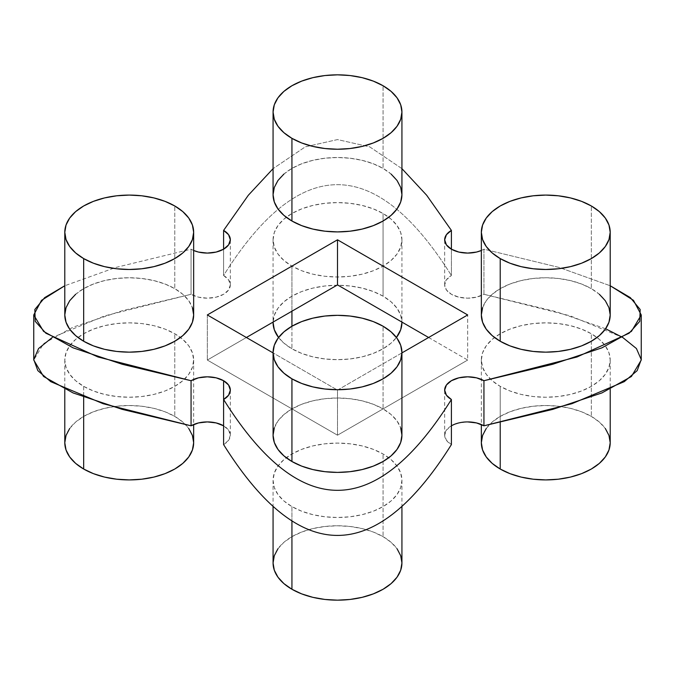 <?xml version="1.0" encoding="UTF-8"?>
<svg xmlns="http://www.w3.org/2000/svg" width="675" height="675" viewBox="0 0 675 675"><rect width="100%" height="100%" fill="white"/><g stroke="black" fill="none" stroke-linecap="round" stroke-linejoin="round"><path stroke-width="0.51" stroke-dasharray="3.38 2.53" d="M401.929 194.704A64.429 37.201 0 0 0 383.062 168.404L383.062 85.733L383.062 168.404L391.07 174.04M193.657 314.955A64.429 37.201 0 0 0 174.783 288.647L174.783 205.976L174.783 288.647L182.798 294.283L188.755 300.721L192.417 307.699M401.929 435.198A64.429 37.201 0 0 0 383.062 408.898L383.062 326.227L383.062 408.898L391.07 414.534L397.027 420.964L400.697 427.942M610.208 314.955A64.429 37.201 0 0 0 591.334 288.647L591.334 205.976L591.334 288.647L599.349 294.283M83.666 386.353L83.666 397.086L83.666 386.353L75.651 380.717L69.694 374.279L66.032 367.301L64.792 360.045L66.032 352.789L69.694 345.811L75.651 339.382L83.666 333.745L93.428 329.113L104.566 325.679L116.657 323.561L129.229 322.844L141.792 323.561L153.883 325.679L165.021 329.113L174.783 333.745A64.429 37.201 180 0 1 180.47 337.5A64.429 37.201 180 0 1 193.657 360.045A64.429 37.201 180 0 1 153.883 394.411A64.429 37.201 180 0 1 83.666 386.353A64.429 37.201 180 0 1 64.792 360.045A64.429 37.201 180 0 1 77.979 337.5A64.429 37.201 180 0 1 174.783 333.745L182.798 339.382L188.755 345.811L192.417 352.789L193.657 360.045L192.417 367.301L188.755 374.279L182.798 380.717L174.783 386.353L165.021 390.977L153.883 394.411L141.792 396.529L129.229 397.246L116.657 396.529L104.566 394.411L93.428 390.977L83.666 386.353M193.657 442.716A64.429 37.201 0 0 0 174.783 416.416L174.783 333.745L174.783 416.416A64.429 37.201 0 0 0 104.566 408.35A64.429 37.201 0 0 0 64.792 442.716M291.938 266.102L291.938 311.2L291.938 266.102L283.93 260.466L277.973 254.036L274.303 247.058L273.071 239.802L274.303 232.546L277.973 225.568L283.93 219.13L291.938 213.494L301.7 208.87L312.846 205.436L324.928 203.318L337.5 202.601L350.072 203.318L362.154 205.436L373.3 208.87L383.062 213.494A64.429 37.201 180 0 1 388.749 217.257A64.429 37.201 180 0 1 401.929 239.802A64.429 37.201 180 0 1 362.154 274.168A64.429 37.201 180 0 1 291.938 266.102A64.429 37.201 180 0 1 273.071 239.802A64.429 37.201 180 0 1 286.251 217.257A64.429 37.201 180 0 1 383.062 213.494L391.07 219.13L397.027 225.568L400.697 232.546L401.929 239.802L400.697 247.058L397.027 254.036L391.07 260.466L383.062 266.102L373.3 270.734L362.154 274.168L350.072 276.286L337.5 277.003L324.928 276.286L312.846 274.168L301.7 270.734L291.938 266.102M291.938 326.227L291.938 348.773A64.429 37.201 0 0 0 396.436 337.5L391.07 343.136L383.062 348.773L373.3 353.405L362.154 356.839L350.072 358.957L337.5 359.674L324.928 358.957L312.846 356.839L301.7 353.405L291.938 348.773L291.938 326.227M383.062 296.165L383.062 213.494L383.062 296.165A64.429 37.201 0 0 0 312.846 288.107A64.429 37.201 0 0 0 273.071 322.473L274.303 315.217L277.973 308.239L283.93 301.801L291.938 296.165L301.7 291.541L312.846 288.107L324.928 285.989L337.5 285.272L350.072 285.989L362.154 288.107L373.3 291.541L383.062 296.165L391.07 301.801L397.027 308.239L400.697 315.217L401.929 322.473A64.429 37.201 0 0 0 383.062 296.165M291.938 506.596L291.938 520.881L291.938 506.596L283.93 500.96L277.973 494.53L274.303 487.553L273.071 480.296L274.303 473.04L277.973 466.054L283.93 459.624L291.938 453.988L301.7 449.364L312.846 445.922L324.928 443.812L337.5 443.095L350.072 443.812L362.154 445.922L373.3 449.364L383.062 453.988A64.429 37.201 180 0 1 388.749 457.743A64.429 37.201 180 0 1 401.929 480.296A64.429 37.201 180 0 1 362.154 514.662A64.429 37.201 180 0 1 291.938 506.596A64.429 37.201 180 0 1 273.071 480.296A64.429 37.201 180 0 1 286.251 457.743A64.429 37.201 180 0 1 383.062 453.988L391.07 459.624L397.027 466.054L400.697 473.04L401.929 480.296L400.697 487.553L397.027 494.53L391.07 500.96L383.062 506.596L373.3 511.22L362.154 514.662L350.072 516.78L337.5 517.489L324.928 516.78L312.846 514.662L301.7 511.22L291.938 506.596M401.929 562.967A64.429 37.201 0 0 0 383.062 536.659L383.062 453.988L383.062 536.659A64.429 37.201 0 0 0 312.846 528.592A64.429 37.201 0 0 0 273.071 562.967M500.217 386.353L500.217 422.314L500.217 386.353L492.202 380.717L486.245 374.279L482.583 367.301L481.343 360.045L482.583 352.789L486.245 345.811L492.202 339.382L500.217 333.745L509.979 329.113L521.117 325.679L533.208 323.561L545.771 322.844L558.343 323.561L570.434 325.679L581.572 329.113L591.334 333.745A64.429 37.201 180 0 1 597.021 337.5A64.429 37.201 180 0 1 610.208 360.045A64.429 37.201 180 0 1 570.434 394.411A64.429 37.201 180 0 1 500.217 386.353A64.429 37.201 180 0 1 481.343 360.045A64.429 37.201 180 0 1 494.53 337.5A64.429 37.201 180 0 1 591.334 333.745L599.349 339.382L605.306 345.811L608.968 352.789L610.208 360.045L608.968 367.301L605.306 374.279L599.349 380.717L591.334 386.353L581.572 390.977L570.434 394.411L558.343 396.529L545.771 397.246L533.208 396.529L521.117 394.411L509.979 390.977L500.217 386.353M610.208 442.716A64.429 37.201 0 0 0 591.334 416.416L591.334 333.745L591.334 416.416A64.429 37.201 0 0 0 521.117 408.35A64.429 37.201 0 0 0 481.343 442.716M223.602 425.807L223.602 399.499L223.602 425.807L228.589 430.118L230.335 435.198A23.009 13.289 0 0 0 223.602 425.807M223.602 444.597A23.009 13.289 0 0 0 230.335 435.198L228.589 440.286L223.602 444.597M401.929 168.649L369.714 146.855L337.5 139.582L305.286 146.855L273.071 168.649L305.286 146.855L337.5 139.582L369.714 146.855L401.929 168.649M193.657 250.493L191.059 249.193L115.779 267.469L64.792 285.744L115.779 267.469L191.059 249.193L191.059 294.283L104.667 315.892L52.245 337.5M641.25 360.045L636.626 348.773L622.755 337.5L570.333 315.892L483.941 294.283L483.941 249.193L559.221 267.469L610.208 285.744L559.221 267.469L483.941 249.193L481.343 250.493M75.651 294.283L83.666 288.647L93.428 284.023L104.566 280.589L116.657 278.471L129.229 277.754L141.792 278.471L153.883 280.589L165.021 284.023L174.783 288.647A64.429 37.201 0 0 0 104.566 280.589A64.429 37.201 0 0 0 64.792 314.955M482.583 307.699L486.245 300.721L492.202 294.283L500.217 288.647L509.979 284.023L521.117 280.589L533.208 278.471L545.771 277.754L558.343 278.471L570.434 280.589L581.572 284.023L591.334 288.647A64.429 37.201 0 0 0 521.117 280.589A64.429 37.201 0 0 0 481.343 314.955M401.929 352.907L337.5 390.108L273.071 352.907L337.5 390.108L337.5 435.198L207.326 360.045L246.383 337.5L207.326 360.045L337.5 435.198L467.674 360.045L337.5 435.198L337.5 390.108L401.929 352.907M274.303 427.942L277.973 420.964L283.93 414.534L291.938 408.898L301.7 404.266L312.846 400.832L324.928 398.714L337.5 397.997L350.072 398.714L362.154 400.832L373.3 404.266L383.062 408.898A64.429 37.201 0 0 0 312.846 400.832A64.429 37.201 0 0 0 273.071 435.198M283.93 174.04L291.938 168.404L301.7 163.78L312.846 160.338L324.928 158.22L337.5 157.511L350.072 158.22L362.154 160.338L373.3 163.78L383.062 168.404A64.429 37.201 0 0 0 312.846 160.338A64.429 37.201 0 0 0 273.071 194.704M223.602 275.501L228.589 279.804L230.335 284.892L228.589 289.98L223.602 294.283L216.135 297.169L207.326 298.181L198.526 297.169L191.059 294.283A23.009 13.289 0 0 0 216.135 297.169A23.009 13.289 0 0 0 230.335 284.892A23.009 13.289 0 0 0 223.602 275.501L223.602 249.193L223.602 275.501C299.531 154.406 375.469 154.406 451.398 275.501C375.469 154.406 299.531 154.406 223.602 275.501M451.398 425.807A23.009 13.289 0 0 0 444.665 435.198A23.009 13.289 0 0 0 451.398 444.597L446.411 440.286L444.665 435.198L446.411 430.118L451.398 425.807L458.865 422.93L467.674 421.917M605.61 328.75L555.576 311.521L483.941 294.283L476.474 297.169L467.674 298.181L458.865 297.169L451.398 294.283L446.411 289.98L444.665 284.892L446.411 279.804L451.398 275.501A23.009 13.289 0 0 0 444.665 284.892A23.009 13.289 0 0 0 458.865 297.169A23.009 13.289 0 0 0 483.941 294.283L483.941 249.193A23.009 13.289 180 0 1 481.343 250.484M428.617 337.5L467.674 360.045L467.674 314.955L467.674 360.045L428.617 337.5M207.326 314.955L207.326 360.045L207.326 314.955M451.398 249.193L451.398 275.501L451.398 249.193M193.657 250.484A23.009 13.289 180 0 1 191.059 249.193L191.059 294.283L122.234 310.728L73.077 327.164L43.58 343.609L33.75 360.045M486.245 428.482L492.202 422.052L500.217 416.416L509.979 411.784L521.117 408.35L533.208 406.232L545.771 405.515L558.343 406.232L570.434 408.35L581.572 411.784L591.334 416.416L599.349 422.052L605.306 428.482M277.973 548.724L283.93 542.295L291.938 536.659L301.7 532.035L312.846 528.592L324.928 526.483L337.5 525.766L350.072 526.483L362.154 528.592L373.3 532.035L383.062 536.659L391.07 542.295L397.027 548.724M278.564 337.5A64.429 37.201 0 0 0 291.938 348.773L283.93 343.136L278.564 337.5M69.694 428.482L75.651 422.052L83.666 416.416L93.428 411.784L104.566 408.35L116.657 406.232L129.229 405.515L141.792 406.232L153.883 408.35L165.021 411.784L174.783 416.416L182.798 422.052L188.755 428.482M193.657 360.045L193.657 424.516M401.929 239.802L401.929 322.473M401.929 480.296L401.929 506.351M610.208 360.045L610.208 389.256M230.335 390.108L230.335 435.198M230.335 284.892L230.335 239.802M444.665 435.198L444.665 390.108M444.665 284.892L444.665 239.802M481.343 360.045L481.343 424.516M273.071 480.296L273.071 506.351M273.071 239.802L273.071 322.473M64.792 360.045L64.792 389.256"/><path stroke-width="1.01" d="M273.071 112.033L274.303 104.777L277.973 97.799L283.93 91.37L291.938 85.733L301.7 81.11L312.846 77.667L324.928 75.549L337.5 74.841L350.072 75.549L362.154 77.667L373.3 81.11L383.062 85.733L391.07 91.37L397.027 97.799L400.697 104.777L401.929 112.033L400.697 119.289L397.027 126.276L391.07 132.705L383.062 138.341L373.3 142.965L362.154 146.407L350.072 148.517L337.5 149.234L324.928 148.517L312.846 146.407L301.7 142.965L291.938 138.341L283.93 132.705L277.973 126.276L274.303 119.289L273.071 112.033L273.071 194.704A64.429 37.201 0 0 0 291.938 221.012L291.938 138.341A64.429 37.201 180 0 1 273.071 112.033A64.429 37.201 180 0 1 312.846 77.667A64.429 37.201 180 0 1 383.062 85.733A64.429 37.201 180 0 1 401.929 112.033A64.429 37.201 180 0 1 362.154 146.407A64.429 37.201 180 0 1 291.938 138.341L291.938 221.012A64.429 37.201 0 0 0 362.154 229.078A64.429 37.201 0 0 0 401.929 194.704L400.697 201.96L397.027 208.946L391.07 215.376L383.062 221.012L373.3 225.636L362.154 229.078L350.072 231.188L337.5 231.905L324.928 231.188L312.846 229.078L301.7 225.636L291.938 221.012L283.93 215.376L277.973 208.946L274.303 201.96L273.071 194.704L274.303 187.447L277.973 180.47L283.93 174.04M64.792 232.284L66.032 239.541L69.694 246.518L75.651 252.948L83.666 258.584L93.428 263.216L104.566 266.65L116.657 268.768L129.229 269.485L141.792 268.768L153.883 266.65L165.021 263.216L174.783 258.584L182.798 252.948L188.755 246.518L192.417 239.541L193.657 232.284L192.417 225.028L188.755 218.05L182.798 211.613L174.783 205.976L165.021 201.352L153.883 197.918L141.792 195.801L129.229 195.083L116.657 195.801L104.566 197.918L93.428 201.352L83.666 205.976L75.651 211.613L69.694 218.05L66.032 225.028L64.792 232.284L64.792 314.955A64.429 37.201 0 0 0 83.666 341.255L83.666 258.584A64.429 37.201 180 0 1 64.792 232.284A64.429 37.201 180 0 1 104.566 197.918A64.429 37.201 180 0 1 174.783 205.976A64.429 37.201 180 0 1 193.657 232.284A64.429 37.201 180 0 1 153.883 266.65A64.429 37.201 180 0 1 83.666 258.584L83.666 341.255A64.429 37.201 0 0 0 153.883 349.321A64.429 37.201 0 0 0 193.657 314.955L192.417 322.211L188.755 329.189L182.798 335.618L174.783 341.255L165.021 345.887L153.883 349.321L141.792 351.439L129.229 352.156L116.657 351.439L104.566 349.321L93.428 345.887L83.666 341.255L75.651 335.618L69.694 329.189L66.032 322.211L64.792 314.955L66.032 307.699L69.694 300.721L75.651 294.283M273.071 352.527L274.303 345.271L277.973 338.293L283.93 331.864L291.938 326.227L291.938 311.2L291.938 326.227L301.7 321.595L312.846 318.161L324.928 316.043L337.5 315.326L350.072 316.043L362.154 318.161L373.3 321.595L383.062 326.227L391.07 331.864L397.027 338.293L400.697 345.271L401.929 352.527L400.697 359.783L397.027 366.761L391.07 373.199L383.062 378.835L373.3 383.459L362.154 386.893L350.072 389.011L337.5 389.728L324.928 389.011L312.846 386.893L301.7 383.459L291.938 378.835L283.93 373.199L277.973 366.761L274.303 359.783L273.071 352.527L273.071 435.198A64.429 37.201 0 0 0 291.938 461.506L291.938 378.835A64.429 37.201 180 0 1 273.071 352.527A64.429 37.201 180 0 1 312.846 318.161A64.429 37.201 180 0 1 383.062 326.227A64.429 37.201 180 0 1 401.929 352.527A64.429 37.201 180 0 1 362.154 386.893A64.429 37.201 180 0 1 291.938 378.835L291.938 461.506A64.429 37.201 0 0 0 362.154 469.564A64.429 37.201 0 0 0 401.929 435.198L400.697 442.454L397.027 449.432L391.07 455.87L383.062 461.506L373.3 466.13L362.154 469.564L350.072 471.682L337.5 472.399L324.928 471.682L312.846 469.564L301.7 466.13L291.938 461.506L283.93 455.87L277.973 449.432L274.303 442.454L273.071 435.198L274.303 427.942M481.343 232.284L482.583 239.541L486.245 246.518L492.202 252.948L500.217 258.584L509.979 263.216L521.117 266.65L533.208 268.768L545.771 269.485L558.343 268.768L570.434 266.65L581.572 263.216L591.334 258.584L599.349 252.948L605.306 246.518L608.968 239.541L610.208 232.284L608.968 225.028L605.306 218.05L599.349 211.613L591.334 205.976L581.572 201.352L570.434 197.918L558.343 195.801L545.771 195.083L533.208 195.801L521.117 197.918L509.979 201.352L500.217 205.976L492.202 211.613L486.245 218.05L482.583 225.028L481.343 232.284L481.343 314.955A64.429 37.201 0 0 0 500.217 341.255L500.217 258.584A64.429 37.201 180 0 1 481.343 232.284A64.429 37.201 180 0 1 521.117 197.918A64.429 37.201 180 0 1 591.334 205.976A64.429 37.201 180 0 1 610.208 232.284A64.429 37.201 180 0 1 570.434 266.65A64.429 37.201 180 0 1 500.217 258.584L500.217 341.255A64.429 37.201 0 0 0 570.434 349.321A64.429 37.201 0 0 0 610.208 314.955L608.968 322.211L605.306 329.189L599.349 335.618L591.334 341.255L581.572 345.887L570.434 349.321L558.343 351.439L545.771 352.156L533.208 351.439L521.117 349.321L509.979 345.887L500.217 341.255L492.202 335.618L486.245 329.189L482.583 322.211L481.343 314.955L482.583 307.699M83.666 397.086L83.666 469.024A64.429 37.201 0 0 0 153.883 477.082A64.429 37.201 0 0 0 193.657 442.716L192.417 449.972L188.755 456.95L182.798 463.388L174.783 469.024L165.021 473.648L153.883 477.082L141.792 479.199L129.229 479.917L116.657 479.199L104.566 477.082L93.428 473.648L83.666 469.024L83.666 397.086M396.436 337.5A64.429 37.201 0 0 0 401.929 322.473L400.697 329.729L396.436 337.5M291.938 520.881L291.938 589.267A64.429 37.201 0 0 0 362.154 597.333A64.429 37.201 0 0 0 401.929 562.967L400.697 570.223L397.027 577.201L391.07 583.63L383.062 589.267L373.3 593.89L362.154 597.333L350.072 599.451L337.5 600.159L324.928 599.451L312.846 597.333L301.7 593.89L291.938 589.267L291.938 520.881M500.217 422.314L500.217 469.024A64.429 37.201 0 0 0 570.434 477.082A64.429 37.201 0 0 0 610.208 442.716L608.968 449.972L605.306 456.95L599.349 463.388L591.334 469.024L581.572 473.648L570.434 477.082L558.343 479.199L545.771 479.917L533.208 479.199L521.117 477.082L509.979 473.648L500.217 469.024L500.217 422.314M52.245 337.5L38.568 348.536L33.758 359.573L37.817 370.617L50.735 381.653L103.165 403.726L191.059 425.807L191.059 380.717L122.234 364.272L73.077 347.836L43.58 331.391L33.75 314.955L41.513 300.35L64.792 285.744L44.685 297.616L34.838 309.488L35.243 321.359L45.9 333.231L97.968 356.974L191.059 380.717L198.526 377.831L207.326 376.819L216.135 377.831L223.602 380.717A23.009 13.289 180 0 1 230.335 390.108A23.009 13.289 180 0 1 223.602 399.499L223.602 380.717L228.589 385.02L230.335 390.108L228.589 395.196L223.602 399.499L223.602 444.597C299.531 565.692 375.469 565.692 451.398 444.597L451.398 399.499L446.411 395.196L444.665 390.108L446.411 385.02L451.398 380.717L458.865 377.831L467.674 376.819L476.474 377.831L483.941 380.717L577.032 356.974L629.1 333.231L639.757 321.359L640.162 309.488L630.315 297.616L610.208 285.744L633.487 300.35L641.25 314.955L631.42 331.391L601.923 347.836L552.766 364.272L483.941 380.717L483.941 425.807L571.835 403.726L624.265 381.653L637.183 370.617L641.242 359.573L636.432 348.536L622.755 337.5L605.61 328.75M481.343 250.484A23.009 13.289 180 0 1 457.304 251.657A23.009 13.289 180 0 1 444.665 239.802A23.009 13.289 180 0 1 451.398 230.403L426.668 195.244L401.929 168.649L426.668 195.244L451.398 230.403L451.398 249.193L446.411 244.882L444.665 239.802L446.411 234.714L451.398 230.403L451.398 249.193L458.865 252.07L467.674 253.083L476.474 252.07L481.343 250.493M193.657 250.484A23.009 13.289 180 0 0 217.696 251.657A23.009 13.289 180 0 0 230.335 239.802A23.009 13.289 180 0 0 223.602 230.403L223.602 249.193L223.602 230.403L248.332 195.244L273.071 168.649L248.332 195.244L223.602 230.403L228.589 234.714L230.335 239.802L228.589 244.882L223.602 249.193L216.135 252.07L207.326 253.083L198.526 252.07L193.657 250.493M33.75 314.955L33.75 360.045L43.58 376.49L73.077 392.926L122.234 409.371L191.059 425.807L191.059 380.717A23.009 13.289 180 0 1 223.602 380.717L223.602 399.499C299.531 520.594 375.469 520.594 451.398 399.499C375.469 520.594 299.531 520.594 223.602 399.499L223.602 444.597C299.531 565.692 375.469 565.692 451.398 444.597L451.398 399.499A23.009 13.289 180 0 1 444.665 390.108A23.009 13.289 180 0 1 458.865 377.831A23.009 13.289 180 0 1 483.941 380.717L483.941 425.807A23.009 13.289 0 0 0 451.398 425.807M192.417 307.699L193.657 314.955L193.657 232.284M599.349 294.283L605.306 300.721L608.968 307.699L610.208 314.955L610.208 232.284M467.674 314.955L401.929 352.907L467.674 314.955L337.5 239.802L467.674 314.955M273.071 352.907L207.326 314.955L337.5 239.802L207.326 314.955L273.071 352.907M400.697 427.942L401.929 435.198L401.929 352.527M391.07 174.04L397.027 180.47L400.697 187.447L401.929 194.704L401.929 112.033M191.059 425.807L198.526 422.93L207.326 421.917L216.135 422.93L223.602 425.807A23.009 13.289 0 0 0 191.059 425.807M467.674 421.917L476.474 422.93L483.941 425.807L552.766 409.371L601.923 392.926L631.42 376.49L641.25 360.045L641.25 314.955M246.383 337.5L337.5 284.892L428.617 337.5L337.5 284.892L337.5 239.802L337.5 284.892L246.383 337.5M481.343 424.516L481.343 442.716A64.429 37.201 0 0 0 500.217 469.024L492.202 463.388L486.245 456.95L482.583 449.972L481.343 442.716L482.583 435.459L486.245 428.482M605.306 428.482L608.968 435.459L610.208 442.716L610.208 389.256M273.071 506.351L273.071 562.967A64.429 37.201 0 0 0 291.938 589.267L283.93 583.63L277.973 577.201L274.303 570.223L273.071 562.967L274.303 555.711L277.973 548.724M397.027 548.724L400.697 555.711L401.929 562.967L401.929 506.351M273.071 322.473A64.429 37.201 0 0 0 278.564 337.5L274.303 329.729L273.071 322.473M64.792 389.256L64.792 442.716A64.429 37.201 0 0 0 83.666 469.024L75.651 463.388L69.694 456.95L66.032 449.972L64.792 442.716L66.032 435.459L69.694 428.482M188.755 428.482L192.417 435.459L193.657 442.716L193.657 424.516"/></g></svg>
